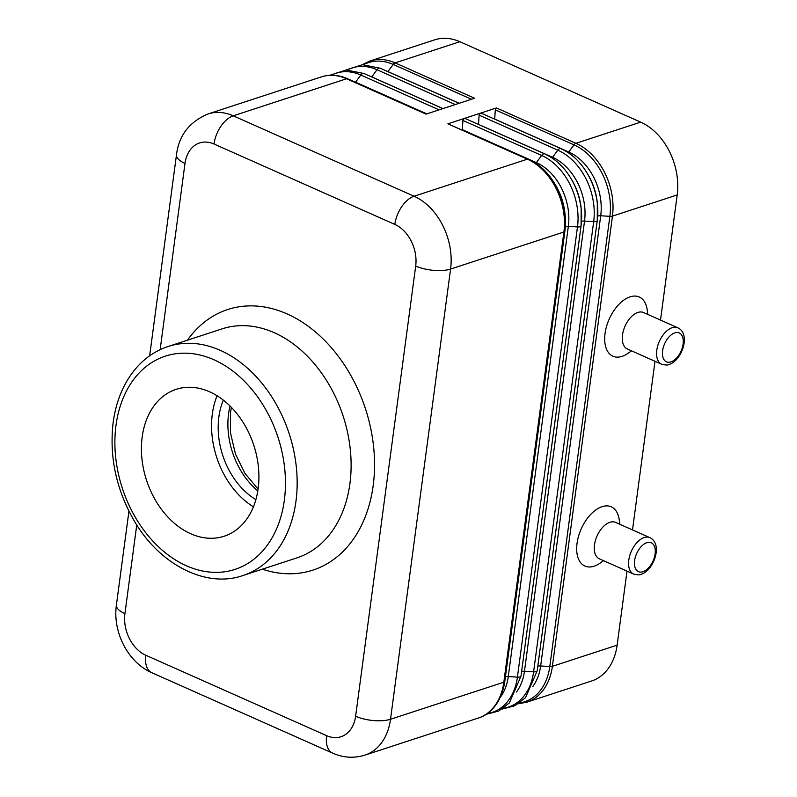 <?xml version="1.0" encoding="UTF-8"?>
<svg xmlns="http://www.w3.org/2000/svg" width="797" height="797" viewBox="0 0 797 797"><rect width="100%" height="100%" fill="white"/><g stroke="black" fill="none" stroke-linecap="round" stroke-linejoin="round"><path stroke-width="1.2" d="M223.329 400.114A68.542 50.052 -108.1 0 0 218.866 416.961A68.542 50.052 -108.1 0 0 255.877 499.629M478.499 124.452L479.117 115.147L480.252 113.244L496.431 107.944L495.306 109.856L494.688 119.151M142.175 436.985A77.269 56.418 71.9 0 1 176.147 389.334A77.269 56.418 71.9 0 1 235.992 412.517A77.269 56.418 71.9 0 1 258.148 488.561A77.269 56.418 71.9 0 1 224.186 536.212A77.269 56.418 71.9 0 1 164.341 513.029A77.269 56.418 71.9 0 1 142.175 436.985M496.431 107.944L575.932 143.301A58.161 42.46 71.9 0 1 612.455 216.126L552.381 666.322A58.161 42.46 -108.1 0 1 526.817 702.187L591.563 681.017A58.161 42.46 -108.1 0 0 617.127 645.152L627.01 571.12M660.504 320.075L677.201 194.946A58.161 42.46 71.9 0 0 640.678 122.13L459.859 41.713A58.161 42.46 -108.1 0 0 434.654 39.85L369.908 61.02L362.167 64.726M632.509 529.915L655.004 361.28M459.859 41.713L395.113 62.883L474.613 98.24L442.235 108.83L426.056 114.12L346.556 78.764A58.161 42.46 -108.1 0 0 321.35 76.901C329.918 74.211 338.715 74.838 347.731 78.783A4.154 2.371 -66 0 0 346.556 78.764L233.242 115.824A58.161 42.46 -108.1 0 0 208.047 113.961C189.397 121.802 178.877 135.43 176.476 154.847L149.657 355.811M478.509 124.372L552.56 157.308L557.82 150.155A4.154 2.371 -66 0 1 560.929 148.611L481.777 113.413L480.252 113.244L447.874 123.824L528.55 159.201A4.154 2.371 114 0 0 527.375 159.181A58.161 42.46 71.9 0 1 563.897 232.007L503.824 682.202A58.161 42.46 71.9 0 1 478.25 718.067C488.691 715.238 501.462 703.721 504.82 681.365A4.154 1.564 -172.4 0 1 503.824 682.202L390.52 719.253A24.926 9.375 -172.4 0 1 355.621 716.234A33.235 24.269 -108.1 0 1 326.611 735.661L145.791 655.244A33.235 24.269 71.9 0 1 124.92 613.63A24.926 9.375 7.6 0 1 116.402 605.043C112.576 631.862 127.699 662.257 151.848 672.728A24.926 14.216 -66 0 1 145.791 655.244M253.406 506.852A77.269 56.418 71.9 0 1 212.321 414.041A77.269 56.418 71.9 0 1 217.073 395.75M647.742 314.407L647.294 310.511A32.398 18.48 114 0 0 630.068 296.843A32.398 18.48 114 0 0 605.053 333.475A32.398 18.48 114 0 0 622.118 356.359A32.398 18.48 114 0 0 628.345 353.111L631.543 350.839M619.747 524.247L619.299 520.351A32.398 18.48 114 0 0 602.064 506.673A32.398 18.48 114 0 0 577.048 543.315A32.398 18.48 114 0 0 594.124 566.199A32.398 18.48 114 0 0 600.35 562.951L603.548 560.68M649.844 537.626L615.553 522.374A19.935 11.377 114 0 0 609.894 522.284A19.935 11.377 114 0 0 595.439 540.396A19.935 11.377 114 0 0 599.344 558.817L633.635 574.069A19.935 11.377 114 0 1 629.73 555.648A19.935 11.377 114 0 1 644.185 537.537A19.935 11.377 114 0 1 649.844 537.626C663.124 543.793 653.978 570.443 641.097 574.288C640.051 575.105 637.57 575.036 633.635 574.069M677.839 327.786L643.548 312.534A19.935 11.377 114 0 0 637.889 312.444A19.935 11.377 114 0 0 623.433 330.556A19.935 11.377 114 0 0 627.349 348.976L661.64 364.229A19.935 11.377 114 0 1 657.734 345.808A19.935 11.377 114 0 1 672.18 327.697A19.935 11.377 114 0 1 677.839 327.786C691.119 333.953 681.983 360.603 669.091 364.458C668.055 365.265 665.565 365.195 661.64 364.229M462.31 129.742L462.927 120.447L464.063 118.534L465.587 118.703L544.74 153.901C555.24 158.733 563.957 166.882 570.891 178.369A57.095 41.693 71.9 0 1 581.322 210.278A57.095 41.693 71.9 0 1 581.083 225.77A4.154 1.564 7.6 0 1 581.083 225.87L581.152 208.425A50.908 37.17 71.9 0 0 571.847 179.973L570.891 178.369A57.095 41.693 71.9 0 0 545.228 154.269M447.874 123.824L527.375 159.181L414.061 196.231A24.926 14.216 -66 0 0 394.824 224.415L214.004 144.008A33.235 24.269 -108.1 0 0 184.994 163.435L160.137 349.684M136.755 524.954L124.92 613.63M184.994 163.435A24.926 9.375 -172.4 0 1 176.476 154.847M442.993 108.581L371.741 76.901L377.001 69.737A57.095 41.693 -108.1 0 0 347.422 69.967M371.701 76.95A4.154 2.371 -66 0 0 371.741 76.901A50.908 37.17 -108.1 0 0 369.629 76.034M459.182 103.291L387.93 71.6A4.154 2.371 -66 0 1 387.89 71.66M471.485 99.266L393.19 64.447L387.93 71.6A50.908 37.17 -108.1 0 0 385.818 70.744M230.054 406.022A68.542 50.052 -108.1 0 0 228.58 413.782A68.542 50.052 -108.1 0 0 257.81 490.892M494.698 119.082L568.749 152.018L574.009 144.855A57.095 41.693 71.9 0 1 609.864 216.356L549.791 666.551A4.154 1.564 -172.4 0 0 552.381 666.322L617.127 645.152M495.306 109.856L574.009 144.855A4.154 2.371 114 0 1 575.932 143.301L640.678 122.13M529.039 159.559A57.095 41.693 71.9 0 1 554.702 183.659A57.095 41.693 71.9 0 1 565.143 215.579A57.095 41.693 71.9 0 1 564.894 231.06A4.154 1.564 -172.4 0 1 564.894 231.17A4.154 1.564 -172.4 0 1 563.897 232.007L450.584 269.057L390.52 719.253A58.161 42.46 -108.1 0 1 364.946 755.118L478.25 718.067M462.32 129.672L536.381 162.608A50.908 37.17 71.9 0 1 568.341 226.348L577.486 226.946L517.422 677.141A4.154 1.564 7.6 0 0 521.009 676.075A4.154 1.564 7.6 0 0 521.019 675.966L581.053 225.969M565.322 226.756A4.154 1.564 7.6 0 1 568.341 226.348L508.277 676.543L517.422 677.141A57.095 41.693 71.9 0 1 487.196 713.554M394.824 224.415A33.235 24.269 71.9 0 1 415.695 266.029A24.926 9.375 7.6 0 0 450.584 269.057A58.161 42.46 71.9 0 0 414.061 196.231L233.242 115.824A24.926 14.216 -66 0 0 214.004 144.008M642.92 571.728A15.781 9.006 114 0 0 655.114 553.875A15.781 9.006 114 0 0 646.795 542.737A15.781 9.006 114 0 0 634.611 560.58A15.781 9.006 114 0 0 642.92 571.728M369.908 61.02A58.161 42.46 -108.1 0 1 395.113 62.883A4.154 2.371 -66 0 0 393.19 64.447A57.095 41.693 -108.1 0 0 363.611 64.677M552.022 157.945A4.154 2.371 -66 0 0 552.56 157.308A50.908 37.17 71.9 0 1 584.53 221.058L593.675 221.656L533.601 671.851A4.154 1.564 7.6 0 0 537.198 670.775A4.154 1.564 7.6 0 0 537.198 670.676L597.242 220.679M581.511 221.466A4.154 1.564 7.6 0 1 584.53 221.058L524.466 671.253L533.601 671.851A57.095 41.693 71.9 0 1 503.385 708.264M151.848 672.728L332.668 753.145A24.926 14.216 -66 0 1 326.611 735.661M455.296 104.556L377.001 69.737A4.154 2.371 -66 0 1 380.109 68.203L459.082 103.321M284.34 500.207A112.158 81.892 71.9 0 1 186.418 565.78A112.158 81.892 71.9 0 1 115.993 425.339A112.158 81.892 71.9 0 1 213.915 359.756A112.158 81.892 71.9 0 1 284.34 500.207M426.803 113.871L355.562 82.191A4.154 2.371 -66 0 1 355.512 82.25M439.107 109.847L360.812 75.038L355.562 82.191A50.908 37.17 -108.1 0 0 353.45 81.324M528.55 159.201C539.051 164.023 547.768 172.172 554.702 183.659L555.658 185.263A50.908 37.17 71.9 0 1 564.963 213.716L564.894 231.17L504.82 681.365A4.154 1.564 -172.4 0 0 504.83 681.256L564.874 231.269M462.927 120.447L541.631 155.445L536.381 162.608A4.154 2.371 -66 0 1 535.833 163.236M479.117 115.147L557.82 150.155A57.095 41.693 71.9 0 1 593.675 221.656A4.154 1.564 7.6 0 0 597.262 220.58A4.154 1.564 7.6 0 0 597.272 220.47A57.095 41.693 71.9 0 0 597.511 204.988A57.095 41.693 71.9 0 0 587.08 173.079A57.095 41.693 71.9 0 0 561.417 148.979M670.925 361.888A15.781 9.006 114 0 0 683.109 344.045A15.781 9.006 114 0 0 674.79 332.897A15.781 9.006 114 0 0 662.606 350.75A15.781 9.006 114 0 0 670.925 361.888M295.966 501.213A120.467 87.959 71.9 0 1 243.005 575.504L296.962 557.86A120.467 87.959 71.9 0 0 349.923 483.57A120.467 87.959 71.9 0 0 315.373 365.006A120.467 87.959 71.9 0 0 222.074 328.862L168.117 346.506A120.467 87.959 71.9 0 1 220.321 350.361A120.467 87.959 71.9 0 1 295.966 501.213M187.464 340.18A137.084 100.093 71.9 0 1 287.109 313.928A137.084 100.093 71.9 0 1 373.185 485.582A137.084 100.093 71.9 0 1 262.352 569.178M415.695 266.029L355.621 716.234M519.574 702.964A57.095 41.693 -108.1 0 0 549.791 666.551L540.645 665.963A50.908 37.17 71.9 0 1 532.705 686.665M677.201 194.946L612.455 216.126A4.154 1.564 -172.4 0 1 609.864 216.356L600.719 215.758A4.154 1.564 7.6 0 0 597.7 216.176M329.789 75.316L346.197 70.006L363.92 73.493A4.154 2.371 -66 0 0 360.812 75.038A57.095 41.693 -108.1 0 0 331.233 75.257M568.211 152.655A4.154 2.371 -66 0 0 568.749 152.018A50.908 37.17 71.9 0 1 600.719 215.758L540.645 665.963A4.154 1.564 7.6 0 0 537.796 666.292M560.929 148.611C571.429 153.432 580.146 161.592 587.08 173.079L588.027 174.682A50.908 37.17 71.9 0 1 597.332 203.125L597.262 220.58L537.198 670.775L525.532 697.674L514.882 705.753L502.19 709.071M521.607 671.582A4.154 1.564 7.6 0 1 524.466 671.253A50.908 37.17 71.9 0 1 516.516 691.965M500.337 697.255A50.908 37.17 71.9 0 0 508.277 676.543A4.154 1.564 7.6 0 0 505.418 676.882M486.001 714.361L498.693 711.054L509.343 702.964L521.009 676.075L581.083 225.87A4.154 1.564 7.6 0 1 577.486 226.946A57.095 41.693 71.9 0 0 541.631 155.445A4.154 2.371 -66 0 1 544.74 153.901M128.935 511.166L116.402 605.043M321.35 76.901L208.047 113.961M258.089 489.039L244.998 473.438L235.454 454.051L230.482 432.871L230.582 412.109L231.369 407.357M168.117 346.506C156.332 350.411 146.06 357.166 137.313 366.779C124.282 381.444 116.232 400.014 113.154 422.47C109.159 457.01 116.322 490.035 134.633 521.537C160.476 565.601 206.901 588.335 243.005 575.504M526.817 702.187L518.379 703.781M345.978 70.016L362.386 64.716L380.109 68.203M442.893 108.611L363.92 73.493M332.668 753.145C343.278 757.817 354.027 758.475 364.946 755.118M426.704 113.911L347.731 78.783"/></g></svg>
